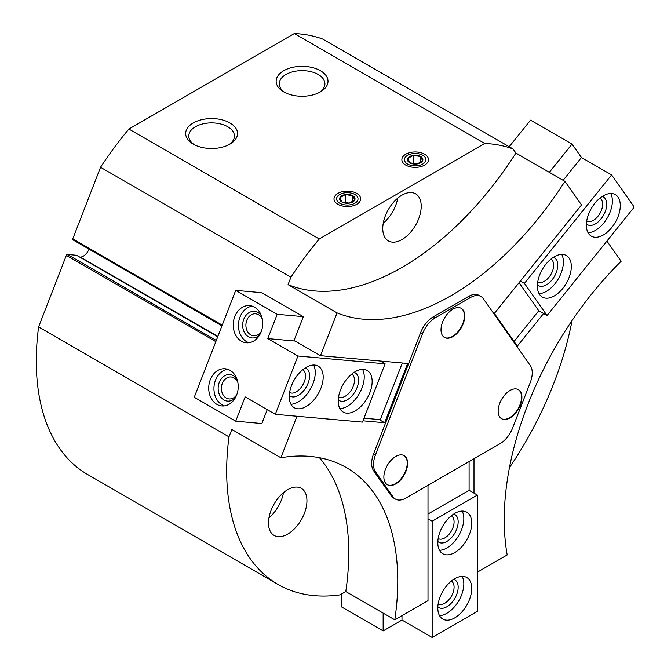<?xml version="1.0" encoding="UTF-8"?>
<svg xmlns="http://www.w3.org/2000/svg" width="671" height="671" viewBox="0 0 671 671"><rect width="100%" height="100%" fill="white"/><g stroke="black" fill="none" stroke-linecap="round" stroke-linejoin="round"><path stroke-width="1.01" d="M288.052 284.613A247.926 143.141 120 0 0 515.924 153.055L513.047 148.962A247.926 143.141 120 0 0 484.697 143.477L319.279 238.977A247.926 143.141 120 0 0 290.929 277.19L288.052 284.613L337.068 312.904L320.47 355.689L294.074 340.449L303.317 316.645L261.841 292.699L235.722 290.367L194.255 397.257L235.722 421.195L261.841 423.535L267.226 409.654M337.068 312.904A247.926 143.141 120 0 0 564.932 181.346L581.531 204.965L494.351 313.416L517.349 346.135L543.56 313.533M480.914 296.465L479.027 295.383A20.793 12.003 120 0 0 468.635 296.406L433.365 316.771A20.793 12.003 120 0 0 420.633 332.606L373.621 453.789A20.793 12.003 120 0 0 373.621 470.765L391.252 495.852A20.793 12.003 120 0 0 393.583 498.016L395.471 499.107A20.793 12.003 120 0 0 405.871 498.075L499.903 443.783A20.793 12.003 120 0 0 512.636 427.947L530.266 382.504A20.793 12.003 120 0 0 530.266 365.527L483.254 298.637A20.793 12.003 120 0 0 480.914 296.465A20.793 12.003 120 0 0 470.514 297.496L435.253 317.853A20.793 12.003 120 0 0 422.52 333.697L375.5 454.879A20.793 12.003 120 0 0 375.5 471.856L393.131 496.943A20.793 12.003 120 0 0 395.471 499.107M477.391 572.145L507.192 554.942A247.926 143.141 120 0 1 621.128 261.296L606.919 241.082M362.986 420.818L384.651 422.747L407.649 363.472L320.47 355.689M296.968 416.255L280.872 457.739A247.926 143.141 120 0 1 346.412 467.62A247.926 143.141 120 0 1 394.808 619.828L428.006 600.662L428.006 485.301M473.994 458.746L473.994 493.135M513.047 148.962L322.65 39.035A247.926 143.141 120 0 0 294.301 33.55L128.891 129.05A247.926 143.141 120 0 0 100.541 167.272L72.77 238.842A1.065 0.612 120 0 0 72.887 239.824A1.065 0.612 120 0 0 73.047 239.874M515.924 153.055L564.932 181.346M280.872 457.739L231.864 429.448L228.979 436.863A247.926 143.141 120 0 0 278.02 584.424A247.926 143.141 120 0 0 340.038 594.858L345.791 591.537L394.808 619.828M216.297 340.423L67.394 254.452A1.065 0.612 120 0 0 66.362 255.366L38.591 326.936A247.926 143.141 120 0 0 87.633 474.506L278.02 584.424M67.394 254.452L76.536 255.265A1.065 0.612 120 0 1 76.687 255.315A1.065 0.612 120 0 1 76.804 255.425M79.807 257.119L80.436 257.085A9.595 5.544 120 0 0 89.033 249.151M509.465 467.603A247.926 143.141 120 0 0 572.078 320.545M484.697 143.477L294.301 33.55M424.609 154.221A13.328 7.7 180 0 1 424.609 165.1A13.328 7.7 180 0 1 405.762 165.1A13.328 7.7 180 0 1 405.762 154.221A13.328 7.7 180 0 1 424.609 154.221M356.746 193.399A13.328 7.7 180 0 1 356.746 204.286A13.328 7.7 180 0 1 337.899 204.286A13.328 7.7 180 0 1 337.899 193.399A13.328 7.7 180 0 1 356.746 193.399M229.935 122.952A25.934 14.972 180 0 1 229.935 144.131A25.934 14.972 180 0 1 193.256 144.131A25.934 14.972 180 0 1 193.256 122.952A25.934 14.972 180 0 1 229.935 122.952M320.419 70.715A25.934 14.972 180 0 1 320.419 91.885A25.934 14.972 180 0 1 283.741 91.885A25.934 14.972 180 0 1 283.741 70.715A25.934 14.972 180 0 1 320.419 70.715M319.279 238.977L128.891 129.05M290.929 277.19L100.541 167.272M228.979 436.863L38.591 326.936M401.988 239.547A27.192 15.701 -60 0 1 388.392 240.897A27.192 15.701 -60 0 1 388.392 209.495A27.192 15.701 -60 0 1 415.584 193.793A27.192 15.701 -60 0 1 419.752 215.584A27.192 15.701 -60 0 1 401.988 239.547M345.791 591.537A247.926 143.141 120 0 0 319.455 457.714M287.716 534.074A27.192 15.701 -60 0 1 274.12 535.424A27.192 15.701 -60 0 1 274.12 504.022A27.192 15.701 -60 0 1 301.313 488.329A27.192 15.701 -60 0 1 305.481 510.119A27.192 15.701 -60 0 1 287.716 534.074M397.744 198.138A27.192 15.701 -60 0 1 383.233 223.267M283.472 492.673A27.192 15.701 -60 0 1 268.962 517.802M284.907 92.523A22.839 13.185 180 0 1 279.245 83.833A22.839 13.185 180 0 1 293.336 71.646A22.839 13.185 180 0 1 318.23 74.506A22.839 13.185 180 0 1 324.915 83.833A22.839 13.185 180 0 1 319.253 92.523M194.422 144.76A22.839 13.185 180 0 1 188.761 136.07A22.839 13.185 180 0 1 202.852 123.892A22.839 13.185 180 0 1 227.746 126.752A22.839 13.185 180 0 1 234.431 136.07A22.839 13.185 180 0 1 228.769 144.76M402.298 362.994L380.121 420.138L384.651 422.747M498.15 411.063A16.792 9.696 120 0 0 501.623 418.746A16.792 9.696 120 0 0 518.423 409.05A16.792 9.696 120 0 0 518.423 389.658A16.792 9.696 120 0 0 505.481 394.162A16.792 9.696 120 0 0 498.15 411.063M383.871 477.039A16.792 9.696 120 0 0 387.352 484.722A16.792 9.696 120 0 0 404.143 475.026A16.792 9.696 120 0 0 404.143 455.634A16.792 9.696 120 0 0 391.201 460.138A16.792 9.696 120 0 0 383.871 477.039M441.006 329.771A16.792 9.696 120 0 0 444.487 337.463A16.792 9.696 120 0 0 461.279 327.767A16.792 9.696 120 0 0 461.279 308.366A16.792 9.696 120 0 0 448.337 312.871A16.792 9.696 120 0 0 441.006 329.771M444.303 337.345A16.792 9.696 120 0 0 460.91 327.549A16.792 9.696 120 0 0 461.094 308.266M387.159 484.613A16.792 9.696 120 0 0 403.766 474.808A16.792 9.696 120 0 0 403.95 455.534M501.438 418.637A16.792 9.696 120 0 0 518.046 408.832A16.792 9.696 120 0 0 518.23 389.549M428.006 514.028L469.096 490.308L477.391 495.089L477.391 611.331L432.149 637.45L401.988 620.038L383.141 630.916L383.141 613.093M401.988 620.038L401.988 615.684M383.141 630.916L341.665 606.978L341.665 593.919M469.096 490.308L469.096 461.573M432.149 637.45L432.149 521.216L428.006 518.817M471.738 523.17A23.997 13.856 -60 0 1 461.262 547.318A23.997 13.856 -60 0 1 442.776 553.743A23.997 13.856 -60 0 1 442.776 526.039A23.997 13.856 -60 0 1 466.764 512.191A23.997 13.856 -60 0 1 471.738 523.17M471.738 588.475A23.997 13.856 -60 0 1 461.262 612.623A23.997 13.856 -60 0 1 442.776 619.048A23.997 13.856 -60 0 1 442.776 591.344A23.997 13.856 -60 0 1 466.764 577.488A23.997 13.856 -60 0 1 471.738 588.475M477.391 495.089L432.149 521.216M462.134 576.372A23.997 13.856 -60 0 1 463.82 583.904A23.997 13.856 -60 0 1 439.488 615.601M453.688 579.341A15.995 9.235 -60 0 1 458.167 587.167A15.995 9.235 -60 0 1 450.459 604.001A15.995 9.235 -60 0 1 437.836 606.794M451.273 581.12A13.11 7.566 -60 0 1 451.365 581.17A13.11 7.566 -60 0 1 454.082 587.167A13.11 7.566 -60 0 1 448.362 600.36A13.11 7.566 -60 0 1 438.255 603.875A13.11 7.566 -60 0 1 438.171 603.816M462.134 511.067A23.997 13.856 -60 0 1 463.82 518.599A23.997 13.856 -60 0 1 439.488 550.295M453.688 514.045A15.995 9.235 -60 0 1 458.167 521.87A15.995 9.235 -60 0 1 450.459 538.696A15.995 9.235 -60 0 1 437.836 541.489M451.273 515.814A13.11 7.566 -60 0 1 451.365 515.865A13.11 7.566 -60 0 1 454.082 521.87A13.11 7.566 -60 0 1 448.362 535.055A13.11 7.566 -60 0 1 438.255 538.57A13.11 7.566 -60 0 1 438.171 538.519M235.722 421.195L245.15 396.905L275.311 414.317L297.932 356.016L267.771 338.603L277.198 314.313L303.317 316.645M267.771 338.603L295.106 341.044M277.198 314.313L235.722 290.367M364.001 418.192L380.314 419.652M275.311 414.317L362.483 422.109L385.104 363.808L380.306 361.032M297.932 356.016L385.104 363.808M346.706 413.16A23.997 13.856 -60 0 1 343.191 412.069A23.997 13.856 -60 0 1 343.191 384.366A23.997 13.856 -60 0 1 367.18 370.518A23.997 13.856 -60 0 1 368.647 395.445A23.997 13.856 -60 0 1 346.706 413.16M297.731 408.782A23.997 13.856 -60 0 1 294.217 407.7A23.997 13.856 -60 0 1 294.217 379.996A23.997 13.856 -60 0 1 318.205 366.14A23.997 13.856 -60 0 1 319.673 391.076A23.997 13.856 -60 0 1 297.731 408.782M241.375 341.204A18.662 14.72 -84.9 0 0 246.316 342.789A18.662 14.72 -84.9 0 0 262.638 325.51A18.662 14.72 -84.9 0 0 249.637 305.615A18.662 14.72 -84.9 0 0 233.835 319.673A18.662 14.72 -84.9 0 0 241.375 341.204M216.876 404.37A18.662 14.72 -84.9 0 0 221.807 405.947A18.662 14.72 -84.9 0 0 238.13 388.668A18.662 14.72 -84.9 0 0 225.129 368.773A18.662 14.72 -84.9 0 0 209.327 382.831A18.662 14.72 -84.9 0 0 216.876 404.37M237.87 382.545A11.021 8.689 -84.9 0 0 231.084 376.976A11.021 8.689 -84.9 0 0 221.757 385.28A11.021 8.689 -84.9 0 0 226.211 397.995A11.021 8.689 -84.9 0 0 229.13 398.935A11.021 8.689 -84.9 0 0 236.788 394.657M236.989 379.182A13.328 10.51 -84.9 0 0 220.533 379.853A13.328 10.51 -84.9 0 0 223.98 399.975A13.328 10.51 -84.9 0 0 235.32 397.811M227.712 369.31A18.662 14.72 -84.9 0 0 214.234 384.928A18.662 14.72 -84.9 0 0 222.093 404.831A18.662 14.72 -84.9 0 0 224.45 405.888M262.378 319.388A11.021 8.689 -84.9 0 0 255.592 313.818A11.021 8.689 -84.9 0 0 246.257 322.122A11.021 8.689 -84.9 0 0 250.719 334.837A11.021 8.689 -84.9 0 0 253.63 335.768A11.021 8.689 -84.9 0 0 261.296 331.491M261.497 316.024A13.328 10.51 -84.9 0 0 245.041 316.695A13.328 10.51 -84.9 0 0 248.488 336.817A13.328 10.51 -84.9 0 0 259.828 334.653M252.221 306.144A18.662 14.72 -84.9 0 0 238.733 321.77A18.662 14.72 -84.9 0 0 246.601 341.673A18.662 14.72 -84.9 0 0 248.958 342.722M313.575 365.016A23.997 13.856 -60 0 1 310.287 389.272A23.997 13.856 -60 0 1 290.929 404.244M305.129 367.993A15.995 9.235 -60 0 1 307.712 384.131A15.995 9.235 -60 0 1 292.64 396.922A15.995 9.235 -60 0 1 289.276 395.437M302.713 369.763A13.11 7.566 -60 0 1 302.806 369.813A13.11 7.566 -60 0 1 303.602 383.435A13.11 7.566 -60 0 1 291.617 393.114A13.11 7.566 -60 0 1 289.696 392.518A13.11 7.566 -60 0 1 289.612 392.468M362.55 369.394A23.997 13.856 -60 0 1 359.262 393.651A23.997 13.856 -60 0 1 339.903 408.622M354.103 372.371A15.995 9.235 -60 0 1 356.695 388.509A15.995 9.235 -60 0 1 341.614 401.3A15.995 9.235 -60 0 1 338.251 399.815M351.688 374.141A13.11 7.566 -60 0 1 351.78 374.192A13.11 7.566 -60 0 1 352.577 387.813A13.11 7.566 -60 0 1 340.591 397.484A13.11 7.566 -60 0 1 338.67 396.897A13.11 7.566 -60 0 1 338.587 396.846M549.323 172.338L572.028 144.089L530.551 120.151L509.18 146.731M572.028 144.089L581.447 157.5L563.12 180.306M520.386 281.032L524.437 283.363L547.058 315.546L538.763 310.757L519.044 282.701M581.447 157.5L611.608 174.913L524.437 283.363M514.07 341.472L538.763 310.757M611.608 174.913L634.229 207.096L547.058 315.546M545.875 264.231A23.997 13.856 -60 0 1 566.349 255.525A23.997 13.856 -60 0 1 566.349 283.229A23.997 13.856 -60 0 1 542.361 297.085A23.997 13.856 -60 0 1 545.875 264.231M594.85 203.305A23.997 13.856 -60 0 1 615.324 194.598A23.997 13.856 -60 0 1 615.324 222.302A23.997 13.856 -60 0 1 591.336 236.158A23.997 13.856 -60 0 1 594.85 203.305M610.694 193.474A23.997 13.856 -60 0 1 607.406 217.731A23.997 13.856 -60 0 1 588.048 232.703M602.248 196.452A15.995 9.235 -60 0 1 603.414 215.425A15.995 9.235 -60 0 1 586.404 223.896M599.832 198.222A13.11 7.566 -60 0 1 599.924 198.272A13.11 7.566 -60 0 1 599.924 213.412A13.11 7.566 -60 0 1 586.815 220.977A13.11 7.566 -60 0 1 586.731 220.927M561.719 254.401A23.997 13.856 -60 0 1 558.431 278.658A23.997 13.856 -60 0 1 539.073 293.63M553.273 257.379A15.995 9.235 -60 0 1 554.439 276.351A15.995 9.235 -60 0 1 537.421 284.823M550.857 259.149A13.11 7.566 -60 0 1 550.95 259.199A13.11 7.566 -60 0 1 550.95 274.338A13.11 7.566 -60 0 1 537.84 281.904A13.11 7.566 -60 0 1 537.756 281.854M422.621 160.814A7.7 4.445 0 0 0 420.625 156.519A7.7 4.445 0 0 0 413.193 155.37A7.7 4.445 0 0 0 407.75 158.515A7.7 4.445 0 0 0 409.738 162.801A7.7 4.445 0 0 0 417.177 163.95A7.7 4.445 0 0 0 422.621 160.814L420.625 156.519L413.193 155.37L407.75 158.515L409.738 162.801L417.177 163.95L422.621 160.814M422.764 164.034A10.711 6.19 0 0 0 417.958 153.684A10.711 6.19 0 0 0 404.831 161.266A10.711 6.19 0 0 0 422.764 164.034M413.193 163.783L413.193 155.37M420.625 162.407L420.625 156.519M354.758 199.992A7.7 4.445 0 0 0 352.761 195.697A7.7 4.445 0 0 0 345.33 194.548A7.7 4.445 0 0 0 339.887 197.693A7.7 4.445 0 0 0 341.883 201.988A7.7 4.445 0 0 0 349.314 203.137A7.7 4.445 0 0 0 354.758 199.992L352.761 195.697L345.33 194.548L339.887 197.693L341.883 201.988L349.314 203.137L354.758 199.992M354.9 203.212A10.711 6.19 0 0 0 350.094 192.871A10.711 6.19 0 0 0 336.968 200.444A10.711 6.19 0 0 0 354.9 203.212M345.33 202.961L345.33 194.548M352.761 201.594L352.761 195.697M222.235 325.133L72.77 238.842M215.819 341.656L66.362 255.366M217.714 336.775L76.536 255.265M217.857 336.423L80.436 257.085M470.514 297.496L468.635 296.406M435.253 317.853L433.365 316.771M422.52 333.697L420.633 332.606M375.5 454.879L373.621 453.789M375.5 471.856L373.621 470.765M393.131 496.943L391.252 495.852M221.942 325.88L72.887 239.824M217.731 336.741L76.687 255.315"/></g></svg>
